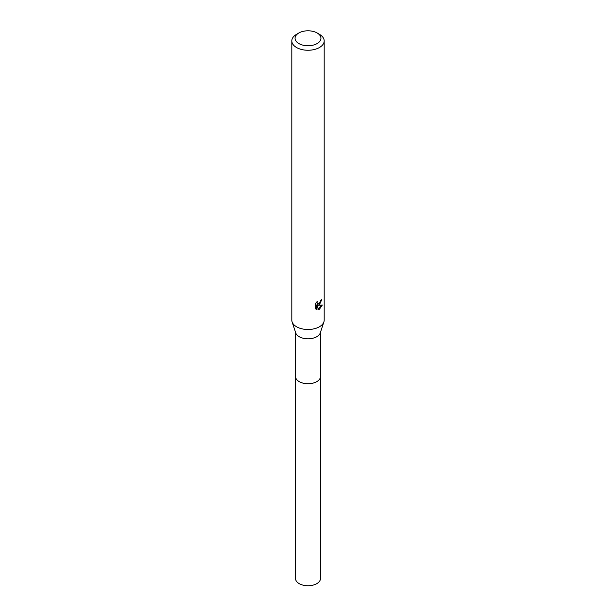 <?xml version="1.0" encoding="UTF-8"?>
<svg xmlns="http://www.w3.org/2000/svg" width="616" height="616" viewBox="0 0 616 616"><rect width="100%" height="100%" fill="white"/><g stroke="black" fill="none" stroke-linecap="round" stroke-linejoin="round"><path stroke-width="0.92" d="M320.459 376.237A12.474 7.199 180 0 1 320.474 376.538A12.459 7.192 180 0 1 316.809 381.62A12.459 7.192 180 0 1 303.234 383.175A12.459 7.192 180 0 1 295.541 376.53A12.474 7.199 180 0 1 295.541 376.237M320.459 376.322A12.466 7.199 180 0 1 316.817 381.627A12.466 7.199 180 0 1 303.064 383.144A12.466 7.199 180 0 1 295.541 376.322M317.155 32.987L319.442 34.311A16.185 9.34 180 0 1 324.185 40.918L324.185 320.158A16.185 9.34 180 0 1 323.893 321.914L320.243 332.963A12.459 7.192 180 0 1 316.809 336.698A12.459 7.192 180 0 1 304.335 338.484A12.459 7.192 180 0 1 295.757 332.963L292.107 321.914A16.185 9.34 180 0 1 291.815 320.158L291.815 40.918A16.185 9.34 180 0 1 296.558 34.311L298.845 32.987A12.944 7.477 180 0 1 317.155 32.987A12.944 7.477 180 0 1 317.155 43.559A12.944 7.477 180 0 1 298.845 43.559A12.944 7.477 180 0 1 298.845 32.987L296.558 34.311M323.893 321.914A16.185 9.34 180 0 1 319.442 326.765A16.185 9.34 180 0 1 303.241 329.09A16.185 9.34 180 0 1 292.107 321.914M318.68 309.563L317.001 305.374L317.001 309.594L315.523 308.731L315.523 303.519L317.232 301.409L317.001 302.441L317.625 303.68L319.442 303.341L320.782 300.392A16.185 9.34 0 0 0 321.768 299.576L319.442 304.743L317.895 305.328L322.33 305.043L319.442 309.24L318.68 309.555M324.185 40.918A16.185 9.34 180 0 1 319.442 47.524A16.185 9.34 180 0 1 301.809 49.549A16.185 9.34 180 0 1 291.815 40.918M320.127 302.548L317.125 304.882L317.895 305.328M320.736 300.939L320.874 300.331M317.625 303.68L316.278 302.448M315.846 309.024L316.224 309.147L316.224 304.92L317.001 305.374M318.434 308.924L321.313 305.243M316.224 309.147L317.001 309.594M295.526 376.538A12.474 7.199 180 0 0 299.184 381.627A12.474 7.199 180 0 0 312.774 383.19A12.474 7.199 180 0 0 320.474 376.538L320.459 578.555A12.459 7.192 180 0 1 312.766 585.2A12.459 7.192 180 0 1 299.191 583.637A12.459 7.192 180 0 1 295.541 578.555L295.541 332.293M320.459 376.53L320.459 332.293"/></g></svg>
